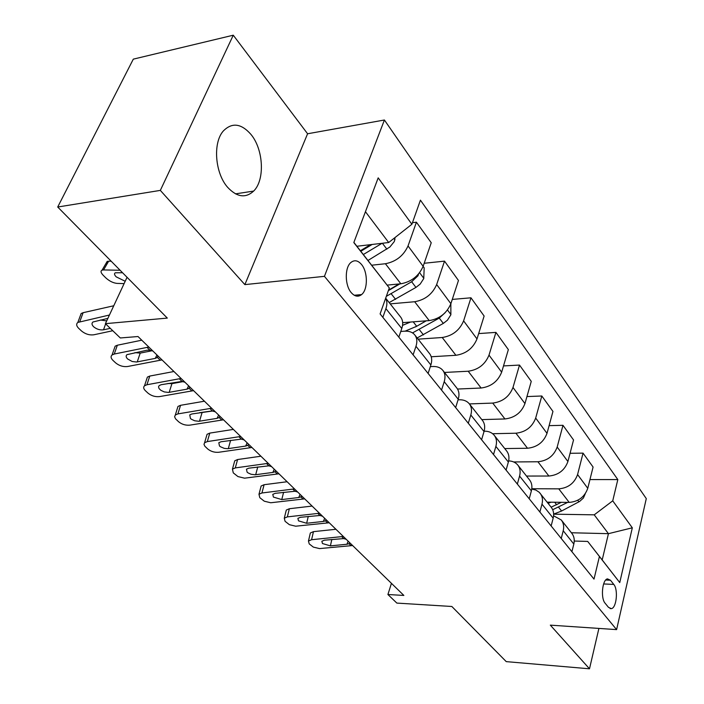<?xml version="1.0" encoding="UTF-8"?>
<svg xmlns="http://www.w3.org/2000/svg" width="704" height="704" viewBox="0 0 704 704"><rect width="100%" height="100%" fill="white"/><g stroke="black" fill="none" stroke-linecap="round" stroke-linejoin="round"><path stroke-width="1.06" d="M227.647 187.326C236.931 197.208 245.599 198.458 253.66 191.074C265.038 180.066 263.604 149.565 250.976 134.438C241.199 123.341 231.959 122.214 223.265 131.05C212.661 142.93 215.054 173.281 227.647 187.326M351.208 292.591C354.71 296.56 358.169 297.22 361.592 294.58C367.954 289.67 367.937 272.07 361.574 264.546C357.966 260.304 354.367 259.662 350.777 262.601C344.599 267.758 344.846 285.358 351.208 292.591M233.27 35.2L133.311 59.145L57.71 207.02L160.336 190.388L244.869 284.618L324.438 276.338L384.41 120.006L307.586 133.769L233.27 35.2L160.336 190.388M324.438 276.338L616.607 629.614L646.29 498.599L384.41 120.006M616.607 629.614L550.326 625.143L589.494 668.8L598.902 628.417M589.494 668.8L506.255 661.628L451.845 606.487L396.862 603.09L387.913 594.519L403.858 595.434L138.01 336.53L120.314 337.964L105.406 323.664L167.306 318.094L57.71 207.02M613.782 584.426L610.491 580.254L607.482 578.873C602.29 579.506 600.468 598.215 605.132 603.24L608.485 607.341L611.31 608.643C616.51 608.124 618.376 589.547 613.782 584.426L603.618 583.942M612.735 500.834L632.315 527.806L619.758 582.586L587.708 541.429L602.193 559.944L608.441 533.676L594.229 514.835L612.735 500.834L617.822 479.582L420.429 200.165L411.893 224.259L388.696 242.519L365.446 211.71M353.883 242.396L389.312 287.936L380.098 313.922L594.009 579.11L599.403 556.565M389.312 287.936L353.822 242.563L378.189 177.857L411.893 224.259M127.046 277.297L105.406 323.664M391.433 583.334L387.913 594.519M571.384 532.761L608.441 533.676L632.315 527.806M587.708 541.429L574.262 541.042M413.107 354.842L415.976 346.298C417.437 341.678 417.023 337.867 414.735 334.875C412.43 332.147 409.05 330.915 404.606 331.179L400.77 331.461M441.54 390.086L444.215 381.682C445.579 377.133 445.113 373.349 442.816 370.348C440.502 367.602 437.158 366.318 432.775 366.502L430.329 366.634M468.292 423.254L470.809 414.99C472.085 410.511 471.566 406.762 469.26 403.753C466.946 400.998 463.628 399.67 459.325 399.775L458.058 399.828M493.522 454.529L495.88 446.398C497.077 441.998 496.522 438.284 494.208 435.274C491.894 432.511 488.62 431.147 484.378 431.191L484.132 431.191M553.652 514.175L594.229 514.835M547.158 502.154L569.202 502.392C578.494 501.618 584.69 496.918 587.77 488.303L593.085 467.051L583.044 453.138L570.073 453.288M531.802 488.726L558.774 488.849C568.154 488.013 574.42 483.252 577.579 474.558L583.044 453.138M526.495 476.054L548.891 476.027C558.351 475.13 564.696 470.298 567.917 461.534L573.54 439.956L562.971 425.313L549.094 425.647M513.674 461.956L537.909 461.762C547.457 460.794 553.881 455.893 557.181 447.058L562.971 425.313M504.742 448.571L527.507 448.254C537.134 447.216 543.629 442.244 547.008 433.338L552.957 411.435L541.816 396L526.944 396.563M492.65 433.717L515.926 433.215C525.642 432.106 532.224 427.055 535.682 418.07L541.816 396M481.818 419.61L504.944 418.959C514.747 417.78 521.409 412.658 524.946 403.594L531.256 381.357L519.499 365.068L503.51 365.922M469.392 403.92L492.721 403.084C502.612 401.817 509.37 396.616 512.996 387.473L519.499 365.068M457.512 389.039L481.114 388.018C491.093 386.672 497.93 381.392 501.653 372.178L508.35 349.606L495.924 332.385L478.667 333.582M444.479 372.451L468.186 371.228C478.254 369.794 485.197 364.426 489.007 355.124L495.924 332.385M431.209 356.761L455.91 355.291C466.066 353.76 473.088 348.304 476.995 338.932L484.123 316.034L470.967 297.801L452.276 299.42M418.123 339.161L442.218 337.506C452.461 335.87 459.598 330.326 463.61 320.874L470.967 297.801M402.679 322.652L429.202 320.602C439.534 318.868 446.758 313.236 450.877 303.706L458.462 280.474L444.514 261.131L424.186 263.278M390.192 303.873L414.674 301.734C425.102 299.886 432.432 294.158 436.665 284.548L444.514 261.131M387.138 285.111L400.849 283.791C411.374 281.829 418.801 276.003 423.148 266.314L431.235 242.739L416.416 222.2L412.438 222.702M371.721 265.206L385.405 263.736C396.026 261.65 403.568 255.719 408.038 245.942L416.416 222.2M356.91 246.259L388.696 242.519M571.912 551.716L573.83 544.042C574.79 539.88 574.13 536.307 571.833 533.324L561.264 519.966L553.59 515.803M617.822 479.582L589.952 479.574M561.246 538.49L563.226 530.754C564.212 526.557 563.561 522.958 561.264 519.966M551.135 525.958L553.168 518.162C554.189 513.929 553.546 510.312 551.25 507.32L539.22 492.272L535.885 490.072L531.758 489.06M539.889 512.019L541.983 504.152C543.039 499.884 542.414 496.25 540.109 493.249M529.223 498.793L531.379 490.864C532.462 486.57 531.854 482.909 529.549 479.908L517.792 465.054C515.601 462.431 512.556 461.05 508.649 460.891M517.352 484.07L519.57 476.071C520.696 471.742 520.098 468.063 517.792 465.054M506.079 470.105L508.367 462.035C509.52 457.67 508.948 453.974 506.634 450.965L494.208 435.274M481.598 439.745L484.026 431.552C485.258 427.108 484.722 423.377 482.416 420.367L469.26 403.753M455.646 407.581L458.242 399.247C459.562 394.733 459.061 390.975 456.764 387.966L442.816 370.348M428.111 373.437L430.874 364.962C432.282 360.378 431.842 356.585 429.546 353.584L414.735 334.875M398.825 337.128L401.782 328.522C403.295 323.866 402.908 320.038 400.629 317.055L385.686 298.179M382.853 317.328L385.915 308.642C387.288 304.603 387.2 301.154 385.642 298.294M602.193 559.944L619.758 582.586M244.869 284.618L307.586 133.769M352.634 545.547L319.519 548.592L313.342 547.105L309.223 543.884L308.458 541.024L311.582 539.713L341.704 536.633L343.71 538.586L346.245 539.326M335.931 529.276L313.465 531.652L311.582 539.713M343.402 536.554L341.704 536.633M310.068 534.169L310.35 532.981L313.465 531.652M349.756 542.749L348.964 543.699L346.958 544.245L330.387 545.873L322.458 543.532L321.851 541.27L324.412 540.188L343.71 538.586M551.047 502.198L548.099 503.342M585.262 493.742L583.396 498.018L579.586 501.468L561.581 511.016L553.652 514.122M561.352 502.304L551.144 507.188M552.693 509.722L567.697 502.374M329.226 522.755L295.689 526.205L289.37 524.682L285.085 521.312L284.284 518.197L287.338 516.894L317.838 513.436L319.942 515.478L322.538 516.234M312.092 506.07L289.353 508.728L287.338 516.894M319.554 513.33L317.838 513.436M285.974 511.377L286.308 510.048L289.353 508.728M326.207 519.816L325.45 520.828L323.418 521.426L306.645 523.266L298.514 520.846L297.889 518.373L300.388 517.299L319.942 515.478M304.7 498.863L270.741 502.762L264.273 501.195L259.794 497.666L258.975 494.261L261.932 492.985L292.82 489.113L295.02 491.251L297.678 492.026M287.118 481.738L264.097 484.713L261.932 492.985M294.554 488.99L292.82 489.113M260.744 487.502L261.14 486.006L264.097 484.713M301.62 495.862L300.802 496.866L298.76 497.508L281.767 499.576L273.425 497.086L272.782 494.375L275.211 493.328L295.02 491.251M278.969 473.801L244.578 478.174L237.952 476.573L233.279 472.877L232.434 469.146L235.286 467.914L266.552 463.575L268.866 465.828L271.594 466.629M260.911 456.218L237.6 459.536L235.286 467.914M268.312 463.434L266.552 463.575M234.291 462.466L234.758 460.786L237.6 459.536M275.73 470.65L274.938 471.724L272.879 472.419L255.086 474.786L251.046 474.258L248.01 472.868L247.113 472.155L246.453 469.19L248.794 468.169L268.866 465.828M251.935 447.48L218.662 452.276C214.509 452.593 210.857 451.493 207.724 448.985L204.855 446.23L203.993 444.356L204.582 442.763L207.31 441.584L238.955 436.753L241.393 439.111L244.191 439.938M233.376 429.405L209.792 433.101L207.31 441.584M240.742 436.577L238.955 436.753M206.51 436.181L207.064 434.298L209.792 433.101M248.538 444.171L247.773 445.315L245.705 446.063L227.682 448.703L224.259 448.378L220.422 446.732L219.481 445.984L218.812 442.728L221.056 441.751L241.393 439.111M223.511 419.795L189.834 425.146C185.618 425.515 181.87 424.38 178.587 421.74L175.542 418.81L174.61 416.75L175.314 415.017L177.892 413.899L209.924 408.522L212.485 411.013L215.354 411.849M204.424 401.21L180.55 405.31L177.892 413.899M211.719 408.32L209.924 408.522M177.32 408.549L177.98 406.437L180.55 405.31M199.663 412.667L212.027 410.96M219.93 416.31L219.199 417.534L217.122 418.343L198.88 421.291L194.665 420.772L191.418 419.25L190.441 418.475L189.754 414.894L191.884 413.97L212.485 411.013M193.574 390.641L159.5 396.598C155.223 397.021 151.36 395.85 147.928 393.078L145.402 390.72C143.466 388.793 143.176 387.147 144.514 385.792L146.916 384.754L179.326 378.778L182.028 381.401L184.976 382.272M173.932 371.51L149.776 376.059L146.916 384.754M181.148 378.541L179.326 378.778M146.599 379.474L147.382 377.106L149.776 376.059M167.966 383.469L171.943 383.645L183.093 381.612M189.798 386.962L189.033 388.344L187.018 389.162L168.564 392.436L164.252 391.917L160.89 390.333L159.069 388.59L158.523 386.804L159.183 385.581L161.163 384.71L182.028 381.401M410.485 322.045L402.556 325.362M450.85 303.794L450.877 314.767L447.427 320.206L443.318 323.418L417.173 337.955M426.061 320.848L416.689 326.278L405.126 331.153M412.535 332.904L439.261 318.085L445.218 312.611M426.202 320.839L415.536 326.929M162.008 359.902L127.538 366.52C123.2 367.004 119.231 365.79 115.623 362.868L112.957 360.386C110.818 358.23 110.519 356.426 112.068 354.974L114.268 354.033L147.048 347.398L149.899 350.17L152.935 351.067M141.768 340.19L117.348 345.224L114.268 354.033M148.896 347.125L147.048 347.398M114.224 348.823L115.148 346.183L117.348 345.224M134.957 352.625L140.202 353.109L152.117 350.724M158.022 356.022L157.37 357.43L155.285 358.38L136.602 362.014L132.194 361.504L127.635 358.978C125.946 357.271 125.726 355.828 126.949 354.658L146.872 350.231L149.899 350.17M423.113 266.402L424.178 267.828L423.764 278.546L420.174 284.09L415.95 287.417L389.171 302.588M386.338 296.331L411.646 281.75L417.991 275.81L418.563 273.988M399.881 283.879L388.353 290.646M399.045 283.958L388.52 290.171M112.781 330.73L93.817 334.787C89.417 335.342 85.325 334.083 81.532 331.003L78.725 328.372C76.34 325.97 76.05 323.99 77.836 322.432L109.437 315.022M356.066 296.006L356.074 295.09M113.758 305.765L83.116 312.69L79.807 321.596M80.054 316.466L81.145 313.526L83.116 312.69M100.311 320.03L106.7 320.892M110.29 328.346L103.514 329.806C99.95 330.264 96.65 329.243 93.614 326.753C91.74 324.834 91.52 323.25 92.946 321.992L107.87 318.366M111.197 261.228L108.662 261.193L103.55 269.94L102.062 270.151C100.399 271.005 100.76 272.694 103.145 275.22L105.838 277.904C109.437 281.142 113.159 282.973 117.005 283.395L124.106 283.598M120.111 270.257L103.55 269.94M395.076 237.494L394.319 241.525L389.884 247.007L368.007 260.454M370.489 244.666L360.395 250.73M125.189 281.274L116.186 276.839C114.294 274.824 114.022 273.469 115.359 272.782L122.549 272.73M106.674 264.598L107.175 261.413L108.662 261.193M363.361 254.514L382.052 243.302M372.134 244.473L360.818 251.266M558.774 488.849L569.202 502.392M537.909 461.762L548.891 476.027M515.926 433.215L527.507 448.254M492.721 403.084L504.944 418.959M468.186 371.228L481.114 388.018M442.218 337.506L455.91 355.291M414.674 301.734L429.202 320.602M385.405 263.736L400.849 283.791M577.579 474.558L587.77 488.303M563.226 530.754L573.83 544.042M541.983 504.152L553.168 518.162M557.181 447.058L567.917 461.534M519.57 476.071L531.379 490.864M535.682 418.07L547.008 433.338M495.88 446.398L508.367 462.035M512.996 387.473L524.946 403.594M470.809 414.99L484.026 431.552M489.007 355.124L501.653 372.178M444.215 381.682L458.242 399.247M463.61 320.874L476.995 338.932M415.976 346.298L430.874 364.962M436.665 284.548L450.877 303.706M385.915 308.642L401.782 328.522M408.038 245.942L423.148 266.314M605.713 580.034L610.491 580.254M348.964 543.699L350.944 545.618M331.839 539.431L330.387 545.873M346.958 544.245L348.128 541.165M556.688 504.786L554.69 502.234M561.581 511.016L558.589 507.206M578.934 501.829L577.755 500.271M325.45 520.828L327.518 522.843M308.273 516.419L306.645 523.266M323.418 521.426L324.65 518.294M300.802 496.866L302.966 498.978M283.606 492.281L281.767 499.576M298.76 497.508L300.045 494.331M274.938 471.724L277.218 473.942M257.761 466.937L255.684 474.725M272.879 472.419L274.234 469.198M247.773 445.315L250.166 447.638M230.639 440.299L228.29 448.642M245.705 446.063L247.122 442.79M219.199 417.534L221.716 419.989M202.066 412.623L199.496 421.212M217.122 418.343L218.61 415.026M189.103 388.282L191.761 390.861M171.943 383.645L169.18 392.348M187.018 389.162L188.593 385.783M450.886 314.503L447.498 309.98M416.689 326.278L413.213 321.842M423.447 334.893L419.32 329.622M443.318 323.418L439.261 318.085M157.37 357.43L160.169 360.158M140.202 353.109L137.236 361.926M155.285 358.38L156.93 354.957M423.782 278.274L419.61 272.703M395.586 299.367L391.204 293.788M415.95 287.417L411.646 281.75M416.706 275.933L417.991 275.81M105.635 323.884L103.514 329.806M394.988 239.791L393.941 238.392M386.883 249.172L382.386 243.267M235.488 193.864L253.66 191.074M354.253 295.258L361.592 294.58M610.13 608.573L611.31 608.643M310.35 532.981L308.458 541.024M286.308 510.048L284.284 518.197M301.224 496.54L301.532 495.783M261.14 486.006L258.975 494.261M275.264 471.469L275.642 470.562M234.758 460.786L232.434 469.146M247.975 445.148L248.442 444.074M207.064 434.298L204.582 442.763M219.27 417.472L219.833 416.214M177.98 406.437L175.314 415.017M189.033 388.344L189.71 386.874M147.382 377.106L144.514 385.792M157.124 357.632L157.942 355.942M115.148 346.183L112.068 354.974M358.565 296.085L357.641 294.95M81.145 313.526L77.836 322.432M102.062 270.151L107.175 261.413"/></g></svg>
